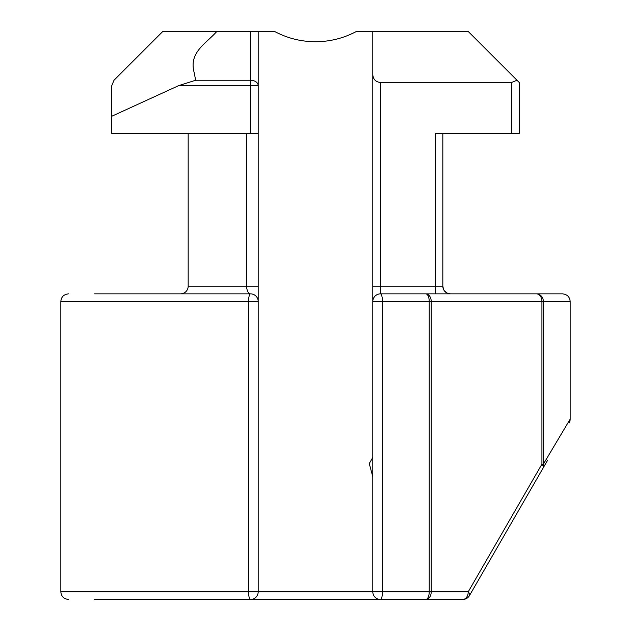 <?xml version="1.0" encoding="UTF-8"?>
<svg xmlns="http://www.w3.org/2000/svg" width="631" height="631" viewBox="0 0 631 631"><rect width="100%" height="100%" fill="white"/><g stroke="black" fill="none" stroke-linecap="round" stroke-linejoin="round"><path stroke-width="0.95" d="M94.476 293.857L250.562 293.857A7.643 7.643 0 0 1 258.197 301.492L258.197 591.807L372.803 591.807L372.803 31.55L468.297 31.55L516.994 80.247L511.591 82.48L380.438 82.48L380.438 286.214L372.803 286.214L372.803 591.807L429.222 591.807A7.643 3.415 90 0 1 425.815 599.45L462.831 599.45A7.643 7.643 0 0 0 469.448 595.632A7.643 3.415 -150 0 0 468.234 591.807L541.926 464.171A7.643 3.415 30 0 1 543.141 467.989L469.448 595.632L543.141 467.989A7.643 5.411 -150 0 0 543.362 464.171L570.164 419.142L570.164 301.492L543.362 301.492A7.643 6.838 -90 0 0 536.524 293.857L562.521 293.857C567.206 294.346 569.754 296.893 570.164 301.492M569.138 422.959A7.643 7.643 0 0 0 570.164 419.142M372.803 31.55L356.247 31.55C343.501 38.286 329.918 41.678 315.5 41.733C301.082 41.678 287.499 38.286 274.753 31.55L258.197 31.55L258.197 301.492L60.836 301.492L60.836 591.807L258.197 591.807A7.643 7.643 0 0 1 250.562 599.45L94.476 599.45M442.828 133.417L442.828 286.214A7.643 7.643 0 0 0 450.471 293.857L435.193 293.857L450.471 293.857L447.15 293.092M547.463 460.504L543.141 467.989M491.336 557.709L488.891 561.961M216.725 31.55L162.703 31.55L114.006 80.247L111.766 85.65L111.766 116.262L178.612 85.65L195.657 80.247L250.562 80.247A7.643 5.403 0 0 1 258.197 85.65L258.197 31.55L216.725 31.55C206.1 43.626 188.661 52.294 194.135 72.423L195.657 80.247M250.562 599.45A7.643 2.011 90 0 1 248.551 591.807L248.551 301.492A7.643 2.011 -90 0 1 250.562 293.857C248.535 294.054 247.147 291.506 246.413 286.214L258.197 286.214L258.197 301.492M516.994 80.247L519.234 82.48L519.234 133.417L511.591 133.417L511.591 82.48M443.632 289.621L442.828 286.214L435.193 286.214L435.193 293.857L380.438 293.857L380.438 286.214L435.193 286.214L435.193 133.417L511.591 133.417M114.006 80.247L111.766 85.65L111.766 133.417L250.562 133.417L250.562 85.65L178.612 85.65M258.197 133.417L250.562 133.417M180.529 293.857A7.643 7.643 0 0 0 188.172 286.214A7.643 7.643 0 0 1 180.529 293.857A7.643 7.643 0 0 0 188.172 286.214L188.172 133.417M462.831 599.45A7.643 7.643 0 0 0 469.448 595.632A7.643 7.643 0 0 1 462.831 599.45A7.643 5.403 -90 0 0 468.234 591.807L429.222 591.807L429.222 301.492L382.449 301.492A7.643 2.011 -90 0 0 380.438 293.857A7.643 7.643 0 0 0 372.803 301.492A7.643 7.643 0 0 1 380.438 293.857L536.524 293.857A7.643 5.403 -90 0 1 541.926 301.492L543.362 301.492L543.362 464.171L541.926 464.171L541.926 301.492L431.218 301.492L431.218 591.807A7.643 5.403 -90 0 1 425.815 599.45L221.276 599.45M205.185 599.45L380.438 599.45A7.643 7.643 0 0 1 372.803 591.807A7.643 7.643 0 0 0 380.438 599.45A7.643 2.011 90 0 0 382.449 591.807L382.449 301.492L372.803 301.492M195.807 293.857L228.911 293.857M447.103 293.068L444.224 290.615M431.218 301.492A7.643 5.403 -90 0 0 425.815 293.857A7.643 3.415 -90 0 1 429.222 301.492L431.218 301.492M380.438 82.48C375.831 81.998 373.284 79.451 372.803 74.844M372.803 476.76L369.261 463.556L372.803 457.436M258.197 85.65L250.562 85.65L250.562 31.55M188.172 286.214L246.413 286.214L246.413 133.417M450.471 293.857A7.643 7.643 0 0 1 442.828 286.214M60.836 591.807C61.246 596.405 63.794 598.953 68.479 599.45M60.836 301.492C61.246 296.893 63.794 294.346 68.479 293.857"/></g></svg>
